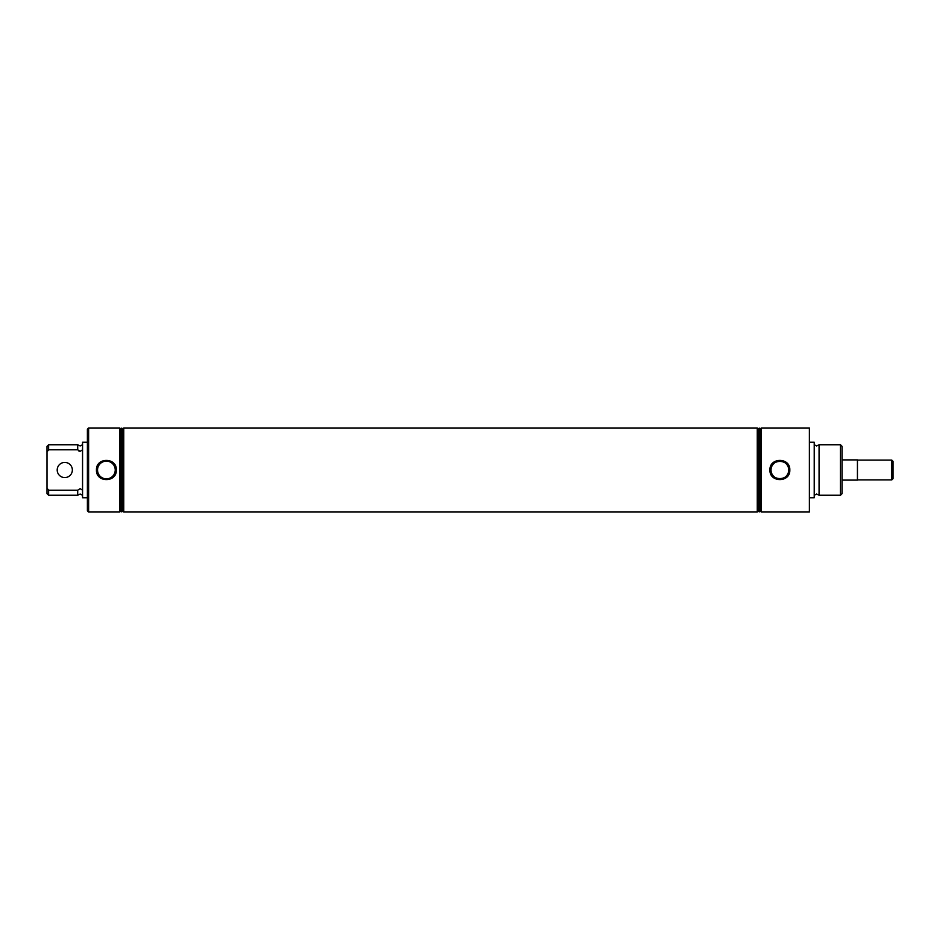 <?xml version="1.0" encoding="UTF-8"?>
<svg xmlns="http://www.w3.org/2000/svg" width="940" height="940" viewBox="0 0 940 940"><rect width="100%" height="100%" fill="white"/><g stroke="black" fill="none" stroke-linecap="round" stroke-linejoin="round"><path stroke-width="1.41" d="M48.622 490.198L48.622 495.251L47 493.629L47 488.142L48.622 490.198L77.703 490.198L80.123 488.659L82.556 490.198M814.216 444.749L816.637 445.96L819.069 444.749L819.069 495.251L816.637 494.041L814.216 495.251M82.556 449.802L80.123 451.341L77.703 449.802L48.622 449.802L47 451.858L47 488.142M788.731 470A8.848 8.848 0 0 0 779.871 461.152A8.848 8.848 0 0 0 771.023 470C770.506 458.567 789.248 458.567 788.731 470C789.236 481.456 770.483 481.409 771.023 470A8.848 8.848 0 0 0 779.871 478.848A8.848 8.848 0 0 0 788.731 470M769.942 470C769.355 457.216 790.411 457.24 789.812 470C790.399 482.772 769.343 482.772 769.942 470M789.33 470A9.459 9.459 0 0 0 779.871 460.541A9.459 9.459 0 0 0 770.424 470A9.459 9.459 0 0 0 779.871 479.459A9.459 9.459 0 0 0 789.33 470M115.232 470A8.848 8.848 0 0 0 106.385 461.152A8.848 8.848 0 0 0 97.537 470A8.848 8.848 0 0 0 106.385 478.848A8.848 8.848 0 0 0 115.232 470M96.456 470C95.868 457.216 116.924 457.24 116.325 470C116.913 482.772 95.856 482.772 96.456 470M115.843 470A9.459 9.459 0 0 0 106.385 460.541A9.459 9.459 0 0 0 96.938 470A9.459 9.459 0 0 0 106.385 479.459A9.459 9.459 0 0 0 115.843 470M72.356 470A7.579 7.579 0 0 0 64.778 462.421A7.579 7.579 0 0 0 57.199 470A7.579 7.579 0 0 0 64.778 477.579A7.579 7.579 0 0 0 72.356 470M87.397 510.808L87.397 429.192L88.619 427.982L88.619 512.018L87.397 510.808M840.477 444.749L842.099 446.371L842.099 493.629L840.477 495.251L840.477 444.749L819.069 444.749M119.721 512.018L120.79 510.949L120.79 429.051L119.721 427.982L119.721 512.018L88.619 512.018M87.397 497.742L82.556 497.742L82.556 442.258L87.397 442.258M121.742 511.901L122.694 510.949L122.694 429.051L121.742 428.099L121.742 511.901L120.79 510.949M757.252 427.982L757.252 512.018L758.322 510.949L758.322 429.051L757.252 427.982L123.763 427.982L123.763 512.018L122.694 510.949M758.322 510.949L759.273 511.901L759.273 428.099L758.322 429.051M759.273 428.099L760.225 429.051L760.225 510.949L759.273 511.901M760.225 510.949L761.294 512.018L761.294 427.982L760.225 429.051M809.375 442.258L814.216 442.258L814.216 497.742L809.375 497.742M761.294 427.982L809.375 427.982L809.375 512.018L761.294 512.018M77.703 490.198L77.703 495.251L80.123 494.041L82.556 495.251M47 451.858L47 446.371L48.622 444.749L77.703 444.749L77.703 449.802M78.76 450.918L79.395 451.224M48.622 444.749L48.622 449.802M891.79 479.905L891.79 460.095L893 461.305L893 478.695L891.79 479.905L857.445 479.905M842.099 459.895L857.445 459.895L857.445 480.105L842.099 480.105M82.556 444.749L80.123 445.96L77.703 444.749M819.069 495.251L840.477 495.251M757.252 512.018L123.763 512.018M48.622 495.251L77.703 495.251M122.694 429.051L123.763 427.982M120.79 429.051L121.742 428.099M119.721 427.982L88.619 427.982M891.79 460.095L857.445 460.095"/></g></svg>
